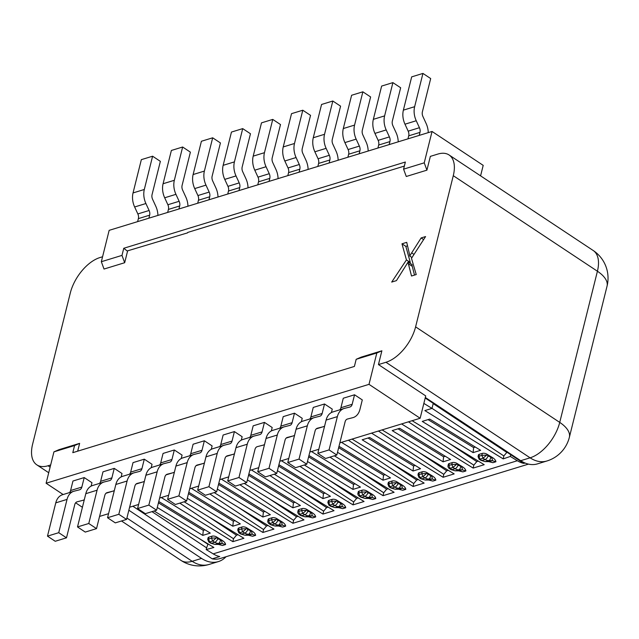 <?xml version="1.0" encoding="UTF-8"?>
<svg xmlns="http://www.w3.org/2000/svg" width="639" height="639" viewBox="0 0 639 639"><rect width="100%" height="100%" fill="white"/><g stroke="black" fill="none" stroke-linecap="round" stroke-linejoin="round"><path stroke-width="0.96" d="M480.584 175.861L483.196 165.365L432.052 131.466L424.232 162.833L426.924 170.158L430.359 156.371L437.867 154.071A33.14 17.908 123.5 0 1 449.065 154.965A33.14 17.908 123.5 0 1 453.283 175.693L415.598 326.856A33.14 17.908 123.5 0 1 385.956 362.281L378.448 364.573L425.718 395.908L420.15 418.249L339.86 442.835M453.283 175.693L597.417 271.232A33.14 17.908 -56.5 0 0 593.2 250.504L449.065 154.965M385.956 362.281L530.09 457.82A33.14 17.908 -56.5 0 0 559.732 422.395A33.14 15.312 14 0 1 569.357 437.316L607.05 286.152A33.14 33.14 0 0 0 593.2 250.504M50.665 464.96L48.045 465.759A33.14 17.908 123.5 0 1 36.838 464.865A33.14 17.908 123.5 0 1 32.621 444.137L70.314 292.974A33.14 17.908 123.5 0 1 99.956 257.557L102.575 256.75M121.498 520.977L180.973 560.403A33.14 17.908 -56.5 0 0 192.179 561.298L126.905 518.037M415.598 326.856L559.732 422.395L597.417 271.232A33.14 15.312 14 0 1 607.05 286.152M425.326 397.474L520.705 460.695L530.09 457.82A33.14 23.308 73 0 0 546.904 460.991A33.14 33.14 0 0 0 569.357 437.316M520.705 460.695A33.14 23.308 73 0 0 537.519 463.858L546.904 460.991M226.014 556.737A33.14 23.308 -107 0 1 218.378 561.593A33.14 23.308 -107 0 1 201.565 558.422L128.854 510.234M318.821 449.281L309.827 452.037M288.78 458.482L279.786 461.238M258.747 467.676L249.753 470.432M228.714 476.878L219.712 479.633M198.673 486.071L189.679 488.827M168.64 495.273L159.638 498.029M138.599 504.475L129.605 507.23M108.566 513.668L99.564 516.424M528.477 464.114L220.088 558.55A29.833 20.983 -107 0 1 212.22 558.837L132.848 506.232M212.22 558.837L219.728 556.537A29.833 20.983 -107 0 1 213.194 553.869L206.189 549.572L206.621 547.855L151.986 511.639M425.191 398.009L523.852 463.403L525.074 463.027M63.157 494.538L46.104 483.236L53.932 451.861L58.988 449.672L79.635 443.354L77.686 451.166M82.407 507.294L75.626 502.805M378.448 364.573L381.882 350.795L376.826 352.976L368.999 384.351L420.15 418.249M187.61 232.852L127.64 250.831L124.677 262.717L104.021 269.043L101.337 261.718L109.157 230.344L432.052 131.466M46.104 483.236L368.999 384.351M376.826 352.976L356.171 359.302L354.397 366.435L72.798 452.668L74.579 445.535L53.932 451.861M101.337 261.718L121.985 255.392L123.766 248.267L405.358 162.026L403.584 169.159L424.232 162.833M381.882 350.795L361.235 357.113L356.171 359.302M74.579 445.535L79.635 443.354M124.677 262.717L121.985 255.392M403.584 169.159L406.268 176.484L426.924 170.158M510.745 454.72L510.313 456.438L517.318 460.735A29.833 20.983 73 0 0 523.852 463.403M423.849 403.401A11.047 7.772 -107 0 1 423.889 403.425L431.996 408.393L433.25 403.353M432.012 408.337L503.844 455.95L506.807 452.412L433.186 403.608M478.355 461.126L476.774 461.606L473.811 465.152L473.164 468.083L484.21 464.697L412.131 420.71M449.145 443.29L476.774 461.606M408.457 421.828L473.811 465.152M448.322 470.32L446.733 470.807L443.77 474.346L443.123 477.277L454.169 473.898L382.098 429.903M419.104 452.492L446.733 470.807M378.416 431.029L443.77 474.346M418.281 479.522L416.7 480.009L413.737 483.547L413.09 486.479L424.136 483.092L352.057 439.105M389.071 461.693L416.7 480.009M348.383 440.231L413.737 483.547M388.248 488.723L386.659 489.202L383.696 492.749L383.049 495.68L394.103 492.294L334.317 455.807M359.03 470.887L386.659 489.202M329.972 457.133L383.696 492.749M358.207 497.917L356.626 498.404L353.663 501.942L353.016 504.874L364.062 501.487L304.284 465M328.997 480.089L356.626 498.404M299.939 466.334L353.663 501.942M328.174 507.118L326.585 507.598L323.622 511.144L322.975 514.076L334.029 510.689L274.243 474.202M298.956 489.282L326.585 507.598M269.898 475.536L323.622 511.144M298.133 516.312L296.552 516.799L293.589 520.338L292.942 523.269L303.988 519.89L244.21 483.404M268.923 498.484L296.552 516.799M239.865 484.729L293.589 520.338M268.1 525.514L266.511 526.001L263.548 529.539L262.901 532.471L273.955 529.084L214.169 492.597M238.882 507.685L266.511 526.001M209.824 493.931L263.548 529.539M238.059 534.715L236.478 535.194L233.515 538.741L232.868 541.672L243.914 538.286L184.136 501.799M208.849 516.879L236.478 535.194M179.791 503.125L233.515 538.741M187.714 232.436L404.343 166.092M412.011 264.578L408.137 262.006L396.428 280.625L391.699 282.079L406.444 259.913L401.971 243.802L406.723 242.349L409.375 253.691A30.329 16.39 123.5 0 1 409.751 256.087M412.011 257.493L409.791 256.055A36.183 19.545 123.5 0 1 411.652 252.86M414.008 254.418L411.676 252.868L421.133 237.932L425.574 236.574L411.484 258.308L416.229 274.562L411.516 276.008L408.377 263.747A17.285 9.337 123.5 0 1 408.185 261.974M127.504 251.223L123.766 248.267M431.996 408.393L424.863 410.581L503.197 458.882L510.313 456.438M503.844 455.95L503.197 458.882M206.189 549.572L213.881 547.479L154.095 510.992M208.026 543.909L206.621 547.855M199.6 538.773L207.571 544.053M401.971 243.802L405.845 246.366L407.546 245.847M406.444 259.913L410.318 262.485L405.845 246.366M409.895 263.124L410.318 262.485M408.377 263.747L412.251 266.319A17.285 9.337 123.5 0 1 412.059 264.546M414.495 275.097L412.251 266.319M421.133 237.932L423.625 239.585M409.791 256.055L411.979 257.549M189.559 455.823A5.527 3.882 73 0 0 190.734 453.73L193.106 444.225L204.368 440.774L212.116 445.91L211.261 449.337M279.666 428.234A5.527 3.882 73 0 0 280.841 426.141L283.213 416.628L294.475 413.177L302.223 418.313L301.376 421.74M219.592 446.629A5.527 3.882 73 0 0 220.767 444.536L223.139 435.023L234.401 431.581L242.149 436.717L241.302 440.143M249.633 437.427A5.527 3.882 73 0 0 250.807 435.335L253.18 425.83L264.442 422.379L272.19 427.515L271.335 430.942M69.411 492.621A5.527 3.882 73 0 0 70.586 490.528L72.958 481.015L84.22 477.573L91.968 482.709L91.113 486.135M159.518 465.024A5.527 3.882 73 0 0 160.693 462.932L163.065 453.426L174.327 449.976L182.075 455.112L181.228 458.538M129.485 474.226A5.527 3.882 73 0 0 130.66 472.133L133.032 462.62L144.294 459.169L152.042 464.305L151.187 467.732M99.444 483.419A5.527 3.882 73 0 0 100.619 481.327L102.991 471.822L114.253 468.371L122.009 473.507L121.154 476.934M309.699 419.032A5.527 3.882 73 0 0 310.881 416.94L313.254 407.434L324.516 403.984L332.264 409.12L331.409 412.546M339.74 409.831A5.527 3.882 73 0 0 340.914 407.738L343.287 398.233L354.549 394.782L362.297 399.918L359.933 409.431A16.574 11.654 73 0 1 353.159 417.571A16.574 11.654 73 0 1 352.776 417.674L353.159 417.571M401.572 423.937L473.164 468.083M371.539 433.138L443.123 477.277M341.498 442.34L413.09 486.479M311.465 451.533L383.049 495.68M281.424 460.735L353.016 504.874M251.391 469.929L322.975 514.076M221.35 479.13L292.942 523.269M191.317 488.332L262.901 532.471M161.276 497.525L232.868 541.672M448.011 465.807L448.818 465.456L449.96 468.355L449.105 468.427C448.139 467.317 447.771 466.446 448.011 465.807L448.346 464.257A3.315 1.47 12.2 0 1 449.241 463.523L452.244 462.604A3.315 1.47 12.2 0 1 456.845 463.355L461.007 465.903C464.098 467.628 465.727 469.314 465.879 470.967L462.876 471.886L458.698 470.831M392.194 430.598L399.702 428.298L450.583 459.513L443.075 461.813L392.194 430.598M422.235 421.405L429.743 419.104L480.616 450.311L473.108 452.612L422.235 421.405M478.052 456.581L478.387 455.064A3.315 1.47 12.2 0 1 479.274 454.321L482.277 453.402A3.315 1.47 12.2 0 1 486.878 454.153L491.04 456.709C494.139 458.427 495.76 460.112 495.912 461.765L492.909 462.684L488.731 461.63M362.161 439.8L369.669 437.499L420.542 468.706L413.034 471.007L362.161 439.8M417.978 475.009L418.785 474.657L419.927 477.549L422.93 476.63L425.015 477.908L422.012 478.827A3.315 1.845 121.5 0 1 420.909 478.747L425.223 480.025A3.315 2.3 -89.9 0 0 425.702 479.953A11.047 7.772 -107 0 1 422.012 478.827L419.072 477.621L417.978 474.985L418.313 473.459A3.315 1.47 12.2 0 1 419.2 472.716L422.203 471.798A3.315 1.47 12.2 0 1 426.804 472.548L430.966 475.104C434.065 476.822 435.686 478.515 435.838 480.161L432.835 481.079L428.657 480.033M338.838 446.941L339.628 446.693L390.509 477.908L383.001 480.209L337.504 452.3M387.945 484.178L388.272 482.653A3.315 1.47 12.2 0 1 389.167 481.918L392.17 480.999A3.315 1.47 12.2 0 1 396.771 481.75L400.933 484.298C404.024 486.023 405.653 487.709 405.805 489.362L402.802 490.281L398.624 489.226M308.805 456.134L309.596 455.895L360.468 487.102L352.96 489.402L307.463 461.494M357.904 493.404L358.711 493.052L359.853 495.952L362.856 495.025L364.941 496.303L361.938 497.222A3.315 1.845 121.5 0 1 360.835 497.15L365.149 498.42A3.315 2.3 -89.9 0 0 365.628 498.348A11.047 7.772 -107 0 1 361.938 497.222L358.998 496.024C358.024 494.913 357.656 494.035 357.904 493.404L358.239 491.854A3.315 1.47 12.2 0 1 359.126 491.119L362.129 490.193A3.315 1.47 12.2 0 1 366.73 490.944L370.892 493.5C373.991 495.225 375.612 496.91 375.764 498.564L372.761 499.482L368.583 498.428M278.764 465.336L279.555 465.096L330.435 496.303L322.927 498.604L277.43 470.695M332.096 499.394L331.673 501.327L332.823 504.227L334.9 505.505A11.047 7.772 73 0 0 338.59 506.631L335.587 507.55A11.047 7.772 -107 0 1 331.897 506.423L328.957 505.217L327.871 502.581L328.198 501.056A3.315 1.47 12.2 0 1 329.093 500.313L332.096 499.394A3.315 1.47 12.2 0 1 336.697 500.145L340.859 502.701C343.95 504.419 345.579 506.104 345.731 507.757L342.728 508.676L338.55 507.622M248.731 474.537L249.522 474.29L300.394 505.505L292.886 507.805L247.389 479.889M297.83 511.775L298.165 510.249A3.315 1.47 12.2 0 1 299.052 509.515L302.055 508.596A3.315 1.47 12.2 0 1 306.656 509.347L310.818 511.895C313.917 513.62 315.538 515.306 315.69 516.959L312.687 517.878L308.509 516.823M218.69 483.731L219.481 483.491L270.361 514.699L262.853 516.999L217.356 489.091M272.022 517.79L271.599 519.731L272.749 522.622L274.826 523.9A11.047 7.772 73 0 0 278.516 525.026L275.513 525.945A11.047 7.772 -107 0 1 271.823 524.819L268.883 523.613C267.917 522.51 267.549 521.632 267.789 521.001L268.124 519.451A3.315 1.47 12.2 0 1 269.019 518.708L272.022 517.79A3.315 1.47 12.2 0 1 276.623 518.541L280.785 521.097C283.884 522.814 285.505 524.507 285.657 526.153L282.654 527.071L278.308 525.945M188.657 492.933L189.448 492.685L240.32 523.9L232.812 526.201L187.315 498.292M237.756 530.194L238.563 529.843L239.705 532.742L242.708 531.824L244.793 533.102L241.79 534.02A3.315 1.845 121.5 0 1 240.687 533.94L245.001 535.218A3.315 2.3 -89.9 0 0 245.48 535.147A11.047 7.772 -107 0 1 241.79 534.02L238.85 532.814L237.756 530.178L238.091 528.645A3.315 1.47 12.2 0 1 238.978 527.91L241.981 526.991A3.315 1.47 12.2 0 1 246.582 527.742L250.744 530.29C253.843 532.015 255.464 533.701 255.616 535.354L252.613 536.273L248.435 535.218M158.616 502.126L159.407 501.887L210.287 533.094L202.779 535.394L157.282 507.486M211.948 536.185L211.525 538.126L212.675 541.017L214.752 542.295A11.047 7.772 73 0 0 218.442 543.422L215.439 544.34A11.047 7.772 -107 0 1 211.749 543.214L208.809 542.016L207.723 539.372L208.05 537.846A3.315 1.47 12.2 0 1 208.945 537.111L211.948 536.185A3.315 1.47 12.2 0 1 216.549 536.936L220.711 539.492C223.81 541.217 225.431 542.902 225.583 544.548L222.58 545.474L218.402 544.42M486.878 454.153L487.972 455.919A7.732 5.439 73 0 0 491.032 456.677M491.04 456.709C492.262 458.794 492.653 460.104 492.222 460.639L495.912 461.765M490.552 456.709A3.315 2.3 -89.9 0 1 488.779 460.639L485.776 461.558A11.047 7.772 -107 0 1 482.086 460.431L479.146 459.225L478.052 456.589L481.862 455.335L486.67 455.12L483.004 458.235L485.089 459.513A11.047 7.772 73 0 0 488.779 460.639L492.222 460.639L488.428 461.622M207.715 539.396L211.525 538.126L216.341 537.91L212.675 541.017L209.672 541.944L208.522 539.044L208.945 537.111M216.549 536.936L217.635 538.701A7.732 5.439 73 0 0 220.703 539.46C221.933 541.576 222.324 542.886 221.893 543.43L225.583 544.548M220.223 539.492A3.315 2.3 -89.9 0 1 218.442 543.422L221.893 543.43L218.099 544.404M419.2 472.716L418.785 474.657L421.788 473.739L426.596 473.515L422.93 476.63L421.788 473.739L422.203 471.798M426.804 472.548L427.898 474.314A7.732 5.439 73 0 0 430.966 475.073M430.966 475.104C432.188 477.189 432.579 478.499 432.148 479.034L435.838 480.161M427.898 474.314A3.315 1.845 -58.5 0 1 425.015 477.908A11.047 7.772 73 0 0 428.705 479.034L432.148 479.034L428.354 480.017M392.17 480.999L391.747 482.932L396.555 482.717L392.897 485.832L394.974 487.11A3.315 1.845 -58.5 0 0 397.857 483.515A7.732 5.439 73 0 0 400.925 484.274C402.155 486.391 402.546 487.701 402.115 488.236L405.805 489.362M396.771 481.75L397.857 483.515M400.445 484.298A3.315 2.3 -89.9 0 1 398.664 488.236L395.661 489.154A11.047 7.772 -107 0 1 391.971 488.028L394.974 487.11A11.047 7.772 73 0 0 398.664 488.236L402.115 488.236L398.321 489.218M389.063 486.846L390.868 487.948A3.315 1.845 121.5 0 0 391.971 488.028L389.031 486.822L387.945 484.186L388.744 483.851L389.167 481.918M359.126 491.119L358.711 493.052L361.714 492.134L366.522 491.918L362.856 495.025L361.714 492.134L362.129 490.193M366.73 490.944L367.824 492.709A7.732 5.439 73 0 0 370.892 493.468M370.892 493.5C372.114 495.584 372.505 496.894 372.074 497.438L375.764 498.564M367.824 492.709A3.315 1.845 -58.5 0 1 364.941 496.303A11.047 7.772 73 0 0 368.631 497.43L372.074 497.438L368.28 498.412M327.863 502.605L331.673 501.327L336.481 501.112L332.823 504.227L329.82 505.145L328.67 502.254L329.093 500.313M336.697 500.145L337.783 501.911A7.732 5.439 73 0 0 340.851 502.669M340.859 502.701C342.081 504.786 342.472 506.096 342.041 506.631L345.731 507.757M340.371 502.701A3.315 2.3 -89.9 0 1 338.59 506.631L342.041 506.631L338.247 507.614M302.055 508.596L301.64 510.529L306.448 510.313L302.782 513.429L304.867 514.699A3.315 1.845 -58.5 0 0 307.75 511.112A7.732 5.439 73 0 0 310.818 511.871C312.04 513.98 312.431 515.298 312 515.833L315.69 516.959M306.656 509.347L307.75 511.112M310.33 511.895A3.315 2.3 -89.9 0 1 308.557 515.825L305.554 516.751A11.047 7.772 -107 0 1 301.864 515.625L304.867 514.699A11.047 7.772 73 0 0 308.557 515.825L312 515.833L308.206 516.807M298.956 514.435L300.761 515.545A3.315 1.845 121.5 0 0 301.864 515.625L298.924 514.419C297.95 513.309 297.582 512.438 297.83 511.799L298.637 511.448L299.052 509.515M267.789 521.001L271.599 519.731L276.407 519.507L272.749 522.622L269.746 523.541L268.596 520.649L269.019 518.708M276.623 518.541L277.709 520.306A7.732 5.439 73 0 0 280.777 521.065M280.785 521.097C282.007 523.181 282.398 524.491 281.967 525.026L285.657 526.153M280.297 521.097A3.315 2.3 -89.9 0 1 278.516 525.026L281.967 525.026L277.781 525.945M238.978 527.91L238.563 529.843L241.566 528.924L246.374 528.709L242.708 531.824L241.566 528.924L241.981 526.991M246.582 527.742L247.676 529.507A7.732 5.439 73 0 0 250.744 530.266M250.744 530.29C251.966 532.383 252.357 533.693 251.926 534.228L255.616 535.354M247.676 529.507A3.315 1.845 -58.5 0 1 244.793 533.102A11.047 7.772 73 0 0 248.483 534.228L251.926 534.228L248.132 535.21M449.241 463.523L448.818 465.456L451.821 464.537L456.629 464.321L452.971 467.436L451.821 464.537L452.244 462.604M456.845 463.355L457.931 465.12A7.732 5.439 73 0 0 460.999 465.879M461.007 465.903C462.229 467.988 462.62 469.306 462.189 469.841L465.879 470.967M460.519 465.903A3.315 2.3 -89.9 0 1 458.738 469.833L455.735 470.759A11.047 7.772 -107 0 1 452.045 469.633L449.96 468.355L452.971 467.436L455.048 468.706A11.047 7.772 73 0 0 458.738 469.833L462.189 469.841L458.395 470.815M336.817 455.04L325.555 458.49L317.807 453.355L326.106 420.079A16.574 11.654 -107 0 1 332.871 411.939L344.133 408.489A16.574 11.654 73 0 0 337.368 416.628L329.069 449.904L336.817 455.04L345.116 421.764A5.527 3.882 -107 0 1 347.368 419.048A5.527 3.882 -107 0 1 347.496 419.016L352.776 417.674M340.914 407.738L352.177 404.287L354.549 394.782M352.177 404.287A5.527 3.882 -107 0 1 349.924 407.003A5.527 3.882 -107 0 1 349.797 407.043L344.517 408.377A16.574 11.654 73 0 0 344.133 408.489M306.784 464.233L295.522 467.684L287.766 462.548L296.065 429.272A16.574 11.654 -107 0 1 302.838 421.133L314.1 417.682A16.574 11.654 73 0 0 307.327 425.83L299.036 459.098L306.784 464.233L315.075 430.966A5.527 3.882 -107 0 1 317.335 428.25A5.527 3.882 -107 0 1 317.463 428.21L322.735 426.876A16.574 11.654 73 0 0 323.118 426.764A16.574 11.654 73 0 0 324.588 426.157M310.881 416.94L322.144 413.489L324.516 403.984M322.144 413.489A5.527 3.882 -107 0 1 319.883 416.205A5.527 3.882 -107 0 1 319.756 416.237L314.484 417.579A16.574 11.654 73 0 0 314.1 417.682M96.521 528.629L85.259 532.079L77.511 526.935L85.81 493.667A16.574 11.654 -107 0 1 92.575 485.52L103.845 482.078A16.574 11.654 73 0 0 97.072 490.217L88.773 523.493L96.521 528.629L104.82 495.353A5.527 3.882 -107 0 1 107.08 492.637A5.527 3.882 -107 0 1 107.208 492.605L112.48 491.263A16.574 11.654 73 0 0 112.863 491.159A16.574 11.654 73 0 0 114.325 490.544M100.619 481.327L111.889 477.876L114.253 468.371M111.889 477.876A5.527 3.882 -107 0 1 109.628 480.592A5.527 3.882 -107 0 1 109.501 480.624L104.229 481.966A16.574 11.654 73 0 0 103.845 482.078M144.294 459.169L141.922 468.683A5.527 3.882 -107 0 1 139.669 471.39A5.527 3.882 -107 0 1 139.542 471.43L134.262 472.772A16.574 11.654 73 0 0 133.878 472.876A16.574 11.654 73 0 0 127.105 481.015L118.814 514.291L126.562 519.427L134.861 486.151A5.527 3.882 -107 0 1 137.113 483.435A5.527 3.882 -107 0 1 137.241 483.404L142.521 482.062A16.574 11.654 73 0 0 142.904 481.958A16.574 11.654 73 0 0 144.366 481.351M126.562 519.427L115.3 522.878L107.552 517.742L115.843 484.466A16.574 11.654 -107 0 1 122.616 476.327L133.878 472.876M156.595 510.226L145.333 513.676L137.585 508.54L145.884 475.264A16.574 11.654 -107 0 1 152.649 467.125L163.919 463.674A16.574 11.654 73 0 0 157.146 471.822L148.847 505.09L156.595 510.226L164.894 476.958A5.527 3.882 -107 0 1 167.154 474.242A5.527 3.882 -107 0 1 167.282 474.202L172.554 472.868A16.574 11.654 73 0 0 172.937 472.756A16.574 11.654 73 0 0 174.399 472.149M160.693 462.932L171.963 459.481L174.327 449.976M171.963 459.481A5.527 3.882 -107 0 1 169.702 462.197A5.527 3.882 -107 0 1 169.575 462.229L164.303 463.571A16.574 11.654 73 0 0 163.919 463.674M66.488 537.822L55.226 541.273L47.478 536.137L55.769 502.861A16.574 11.654 -107 0 1 62.542 494.722L73.805 491.271A16.574 11.654 73 0 0 67.031 499.41L58.74 532.686L66.488 537.822L74.787 504.546A5.527 3.882 -107 0 1 77.039 501.839A5.527 3.882 -107 0 1 77.167 501.799L82.447 500.465A16.574 11.654 73 0 0 82.83 500.353A16.574 11.654 73 0 0 84.292 499.746M70.586 490.528L81.848 487.078L84.22 477.573M81.848 487.078A5.527 3.882 -107 0 1 79.595 489.793A5.527 3.882 -107 0 1 79.468 489.825L74.188 491.167A16.574 11.654 73 0 0 73.805 491.271M246.71 482.637L235.448 486.087L227.692 480.943L235.991 447.675A16.574 11.654 -107 0 1 242.764 439.528L254.026 436.086A16.574 11.654 73 0 0 247.253 444.225L238.962 477.501L246.71 482.637L255.001 449.361A5.527 3.882 -107 0 1 257.261 446.645A5.527 3.882 -107 0 1 257.389 446.613L262.661 445.271A16.574 11.654 73 0 0 263.044 445.167A16.574 11.654 73 0 0 264.514 444.552M250.807 435.335L262.07 431.884L264.442 422.379M262.07 431.884A5.527 3.882 -107 0 1 259.809 434.6A5.527 3.882 -107 0 1 259.682 434.632L254.41 435.974A16.574 11.654 73 0 0 254.026 436.086M216.669 491.83L205.407 495.281L197.659 490.145L205.958 456.869A16.574 11.654 -107 0 1 212.723 448.73L223.993 445.279A16.574 11.654 73 0 0 217.22 453.418L208.921 486.694L216.669 491.83L224.968 458.554A5.527 3.882 -107 0 1 227.228 455.847A5.527 3.882 -107 0 1 227.356 455.807L232.628 454.473A16.574 11.654 73 0 0 233.011 454.361A16.574 11.654 73 0 0 234.473 453.754M220.767 444.536L232.037 441.086L234.401 431.581M232.037 441.086A5.527 3.882 -107 0 1 229.776 443.801A5.527 3.882 -107 0 1 229.649 443.833L224.377 445.175A16.574 11.654 73 0 0 223.993 445.279M276.743 473.435L265.481 476.886L257.733 471.75L266.032 438.474A16.574 11.654 -107 0 1 272.797 430.335L284.067 426.884A16.574 11.654 73 0 0 277.294 435.023L268.995 468.299L276.743 473.435L285.042 440.159A5.527 3.882 -107 0 1 287.302 437.443A5.527 3.882 -107 0 1 287.43 437.411L292.702 436.07A16.574 11.654 73 0 0 293.085 435.966A16.574 11.654 73 0 0 294.547 435.359M280.841 426.141L292.111 422.691L294.475 413.177M292.111 422.691A5.527 3.882 -107 0 1 289.85 425.398A5.527 3.882 -107 0 1 289.723 425.438L284.451 426.78A16.574 11.654 73 0 0 284.067 426.884M186.636 501.032L175.374 504.483L167.618 499.347L175.917 466.071A16.574 11.654 -107 0 1 182.69 457.931L193.952 454.481A16.574 11.654 73 0 0 187.179 462.62L178.888 495.896L186.636 501.032L194.927 467.756A5.527 3.882 -107 0 1 197.187 465.04A5.527 3.882 -107 0 1 197.315 465.008L202.587 463.666A16.574 11.654 73 0 0 202.97 463.563A16.574 11.654 73 0 0 204.44 462.955M190.734 453.73L201.996 450.279L204.368 440.774M201.996 450.279A5.527 3.882 -107 0 1 199.735 452.995A5.527 3.882 -107 0 1 199.608 453.035L194.336 454.369A16.574 11.654 73 0 0 193.952 454.481M475.32 447.06L473.643 447.58L473.108 452.612M473.643 447.58L428.066 419.615M204.991 529.851L203.314 530.362L202.779 535.394M203.314 530.362L158.44 502.837M338.143 160.221A16.574 11.654 73 0 0 336.018 151.076L332.807 144.11A5.527 3.882 -107 0 1 332.28 139.43L340.579 106.154L332.823 101.018L324.532 134.294A16.574 11.654 73 0 0 326.122 148.344L329.333 155.301A5.527 3.882 -107 0 1 329.86 159.982L329.117 162.985M329.86 159.982L318.597 163.432L317.847 166.436M318.597 163.432A5.527 3.882 73 0 0 318.07 158.752L314.859 151.786A16.574 11.654 -107 0 1 313.27 137.744L321.561 104.469L332.823 101.018M377.921 148.04L378.671 145.037A5.527 3.882 73 0 0 378.144 140.356L374.933 133.391A16.574 11.654 -107 0 1 373.344 119.341L381.635 86.073L392.897 82.623L384.606 115.899A16.574 11.654 73 0 0 386.196 129.941L389.407 136.906A5.527 3.882 -107 0 1 389.934 141.586L389.191 144.59M398.217 141.826A16.574 11.654 73 0 0 396.092 132.672L392.881 125.715A5.527 3.882 -107 0 1 392.354 121.035L400.653 87.759L392.897 82.623M428.25 132.624A16.574 11.654 73 0 0 426.125 123.479L422.922 116.514A5.527 3.882 -107 0 1 422.387 111.833L430.686 78.557L422.938 73.421L414.639 106.697A16.574 11.654 73 0 0 416.237 120.747L419.44 127.704A5.527 3.882 -107 0 1 419.975 132.385L419.224 135.388M419.975 132.385L408.712 135.835L407.962 138.839M408.712 135.835A5.527 3.882 73 0 0 408.177 131.155L404.974 124.198A16.574 11.654 -107 0 1 403.377 110.148L411.676 76.872L422.938 73.421M347.888 157.234L348.638 154.239A5.527 3.882 73 0 0 348.103 149.55L344.9 142.593A16.574 11.654 -107 0 1 343.303 128.543L351.602 95.267L362.864 91.816L354.565 125.092A16.574 11.654 73 0 0 356.163 139.142L359.366 146.099A5.527 3.882 -107 0 1 359.901 150.788L359.15 153.791M368.176 151.028A16.574 11.654 73 0 0 366.051 141.874L362.848 134.909A5.527 3.882 -107 0 1 362.313 130.228L370.612 96.952L362.864 91.816M287.814 175.637L288.564 172.634A5.527 3.882 73 0 0 288.029 167.945L284.826 160.988A16.574 11.654 -107 0 1 283.229 146.938L291.528 113.662L302.79 110.22L294.491 143.487A16.574 11.654 73 0 0 296.089 157.537L299.292 164.503A5.527 3.882 -107 0 1 299.827 169.183L299.076 172.187M308.102 169.423A16.574 11.654 73 0 0 305.977 160.269L302.774 153.312A5.527 3.882 -107 0 1 302.239 148.623L310.538 115.355L302.79 110.22M187.954 206.213A16.574 11.654 73 0 0 185.829 197.068L182.626 190.102A5.527 3.882 -107 0 1 182.091 185.422L190.39 152.146L182.642 147.01L174.343 180.286A16.574 11.654 73 0 0 175.941 194.336L179.144 201.293A5.527 3.882 -107 0 1 179.679 205.974L178.928 208.977M179.679 205.974L168.416 209.424L167.666 212.428M168.416 209.424A5.527 3.882 73 0 0 167.881 204.744L164.678 197.778A16.574 11.654 -107 0 1 163.081 183.736L171.38 150.461L182.642 147.01M157.921 215.415A16.574 11.654 73 0 0 155.796 206.261L152.593 199.304A5.527 3.882 -107 0 1 152.058 194.615L160.357 161.347L152.601 156.212L144.31 189.479A16.574 11.654 73 0 0 145.908 203.529L149.111 210.495A5.527 3.882 -107 0 1 149.638 215.175L148.895 218.179M149.638 215.175L138.375 218.626L137.633 221.629M138.375 218.626A5.527 3.882 73 0 0 137.848 213.937L134.637 206.98A16.574 11.654 -107 0 1 133.048 192.93L141.339 159.654L152.601 156.212M278.069 178.616A16.574 11.654 73 0 0 275.944 169.471L272.733 162.506A5.527 3.882 -107 0 1 272.206 157.825L280.505 124.549L272.749 119.413L264.458 152.689A16.574 11.654 73 0 0 266.048 166.739L269.259 173.696A5.527 3.882 -107 0 1 269.786 178.377L269.043 181.38M269.786 178.377L258.523 181.827L257.781 184.831M258.523 181.827A5.527 3.882 73 0 0 257.996 177.147L254.785 170.19A16.574 11.654 -107 0 1 253.196 156.14L261.487 122.864L272.749 119.413M248.028 187.818A16.574 11.654 73 0 0 245.903 178.664L242.7 171.707A5.527 3.882 -107 0 1 242.165 167.027L250.464 133.751L242.716 128.615L234.417 161.891A16.574 11.654 73 0 0 236.015 175.933L239.218 182.898A5.527 3.882 -107 0 1 239.753 187.578L239.002 190.582M239.753 187.578L228.49 191.029L227.74 194.032M228.49 191.029A5.527 3.882 73 0 0 227.955 186.348L224.752 179.383A16.574 11.654 -107 0 1 223.155 165.333L231.454 132.065L242.716 128.615M208.969 199.783L209.712 196.78L198.449 200.231L197.707 203.226M198.449 200.231A5.527 3.882 73 0 0 197.922 195.542L194.711 188.585A16.574 11.654 -107 0 1 193.122 174.535L201.413 141.259L212.675 137.808L204.384 171.084A16.574 11.654 73 0 0 205.982 185.134L209.185 192.091A5.527 3.882 -107 0 1 209.712 196.78M217.995 197.02A16.574 11.654 73 0 0 215.87 187.866L212.667 180.901A5.527 3.882 -107 0 1 212.132 176.22L220.431 142.944L212.675 137.808M415.246 465.456L413.569 465.975L413.034 471.007M413.569 465.975L367.992 438.011M385.213 474.657L383.536 475.168L383.001 480.209M383.536 475.168L338.662 447.643M355.172 483.859L353.495 484.37L352.96 489.402M353.495 484.37L308.629 456.845M325.139 493.052L323.462 493.572L322.927 498.604M323.462 493.572L278.588 466.047M295.098 502.254L293.421 502.765L292.886 507.805M293.421 502.765L248.555 475.24M265.065 511.448L263.388 511.967L262.853 516.999M263.388 511.967L218.514 484.442M235.024 520.649L233.347 521.16L232.812 526.201M233.347 521.16L188.481 493.635M445.287 456.262L443.602 456.773L443.075 461.813M443.602 456.773L398.025 428.817M329.069 449.904L317.807 453.355M299.036 459.098L287.766 462.548M88.773 523.493L77.511 526.935M118.814 514.291L107.552 517.742M148.847 505.09L137.585 508.54M58.74 532.686L47.478 536.137M238.962 477.501L227.692 480.943M208.921 486.694L197.659 490.145M268.995 468.299L257.733 471.75M178.888 495.896L167.618 499.347M50.122 467.133L48.045 465.759M201.565 558.422L192.179 561.298A33.14 23.308 73 0 0 208.993 564.469L218.378 561.593M517.318 460.735L213.194 553.869M487.972 455.919A3.315 1.845 -58.5 0 1 485.089 459.513L482.086 460.431A3.315 1.845 121.5 0 1 480.975 460.352L485.297 461.63A3.315 2.3 90.1 0 0 485.776 461.558L489.218 461.558L492.909 462.684M482.277 453.402L481.862 455.335L483.004 458.235L480.001 459.153L478.859 456.262L479.274 454.321M217.635 538.701A3.315 1.845 -58.5 0 1 214.752 542.295L211.749 543.214A3.315 1.845 121.5 0 1 210.646 543.142L214.96 544.412A3.315 2.3 90.1 0 0 215.439 544.34L218.889 544.348L222.58 545.474M430.478 475.104A3.315 2.3 -89.9 0 1 428.705 479.034L425.702 479.953L429.144 479.961L432.835 481.079M390.868 487.948L395.182 489.226A3.315 2.3 90.1 0 0 395.661 489.154L399.103 489.154L402.802 490.281M388.744 483.851L391.747 482.932L392.897 485.832L389.894 486.75L388.744 483.851M370.404 493.5A3.315 2.3 -89.9 0 1 368.631 497.43L365.628 498.348L369.07 498.356L372.761 499.482M337.783 501.911A3.315 1.845 -58.5 0 1 334.9 505.505L331.897 506.423A3.315 1.845 121.5 0 1 330.794 506.344L335.108 507.622A3.315 2.3 90.1 0 0 335.587 507.55L339.037 507.55L342.728 508.676M300.761 515.545L305.075 516.823A3.315 2.3 90.1 0 0 305.554 516.751L308.996 516.751L312.687 517.878M298.637 511.448L301.64 510.529L302.782 513.429L299.779 514.347L298.637 511.448M277.709 520.306A3.315 1.845 -58.5 0 1 274.826 523.9L271.823 524.819A3.315 1.845 121.5 0 1 270.72 524.739L275.034 526.017A3.315 2.3 90.1 0 0 275.513 525.945L278.963 525.953L282.654 527.071M250.256 530.29A3.315 2.3 -89.9 0 1 248.483 534.228L245.48 535.147L248.922 535.147L252.613 536.273M457.931 465.12A3.315 1.845 -58.5 0 1 455.048 468.706L452.045 469.633A3.315 1.845 121.5 0 1 450.942 469.553L455.256 470.831A3.315 2.3 90.1 0 0 455.735 470.759L459.177 470.759L462.876 471.886M130.66 472.133L141.922 468.683M389.934 141.586L378.671 145.037M359.901 150.788L348.638 154.239M299.827 169.183L288.564 172.634M337.368 416.628L326.106 420.079M322.735 426.876L316.273 428.857M307.327 425.83L296.065 429.272M112.48 491.263L106.01 493.244M97.072 490.217L85.81 493.667M136.051 484.042L142.521 482.062M115.843 484.466L127.105 481.015M172.554 472.868L166.084 474.849M157.146 471.822L145.884 475.264M67.031 499.41L55.769 502.861M247.253 444.225L235.991 447.675M232.628 454.473L226.158 456.446M217.22 453.418L205.958 456.869M292.702 436.07L286.232 438.05M277.294 435.023L266.032 438.474M202.587 463.666L196.125 465.647M187.179 462.62L175.917 466.071M313.27 137.744L324.532 134.294M314.859 151.786L326.122 148.344M318.07 158.752L329.333 155.301M389.407 136.906L378.144 140.356M386.196 129.941L374.933 133.391M384.606 115.899L373.344 119.341M403.377 110.148L414.639 106.697M404.974 124.198L416.237 120.747M408.177 131.155L419.44 127.704M359.366 146.099L348.103 149.55M356.163 139.142L344.9 142.593M354.565 125.092L343.303 128.543M299.292 164.503L288.029 167.945M296.089 157.537L284.826 160.988M294.491 143.487L283.229 146.938M163.081 183.736L174.343 180.286M164.678 197.778L175.941 194.336M167.881 204.744L179.144 201.293M133.048 192.93L144.31 189.479M134.637 206.98L145.908 203.529M137.848 213.937L149.111 210.495M253.196 156.14L264.458 152.689M254.785 170.19L266.048 166.739M257.996 177.147L269.259 173.696M223.155 165.333L234.417 161.891M224.752 179.383L236.015 175.933M227.955 186.348L239.218 182.898M209.185 192.091L197.922 195.542M205.982 185.134L194.711 188.585M204.384 171.084L193.122 174.535M36.838 464.865L48.724 472.74M180.973 560.403A33.14 33.14 0 0 0 208.993 564.469M485.297 461.63L488.34 461.63M479.178 459.249L480.975 460.352M214.96 544.412L218.011 544.42M208.849 542.032L210.646 543.142M419.104 477.645L420.909 478.747M425.223 480.025L428.266 480.033M395.182 489.226L398.233 489.226M359.03 496.04L360.835 497.15M365.149 498.42L368.192 498.428M335.108 507.622L338.159 507.622M328.989 505.241L330.794 506.344M305.075 516.823L308.118 516.823M275.034 526.017L278.085 526.025M268.915 523.637L270.72 524.739M238.882 532.838L240.687 533.94M245.001 535.218L248.044 535.218M455.256 470.831L458.307 470.831M449.137 468.443L450.942 469.553M316.257 428.873L323.118 426.764M105.994 493.26L112.863 491.159M136.035 484.058L142.904 481.958M166.068 474.865L172.937 472.756M226.142 456.462L233.011 454.361M286.216 438.066L293.085 435.966M196.109 465.663L202.97 463.563"/></g></svg>
